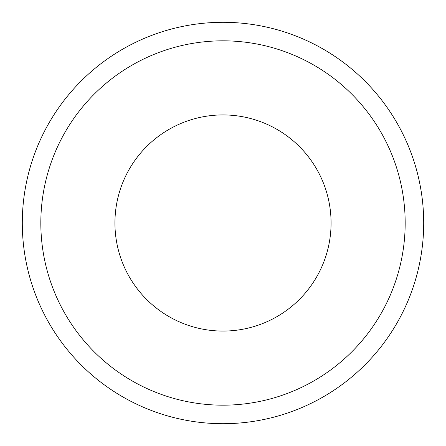 <?xml version="1.0" encoding="UTF-8"?>
<svg xmlns="http://www.w3.org/2000/svg" width="446" height="446" viewBox="0 0 446 446"><rect width="100%" height="100%" fill="white"/><g stroke="black" fill="none" stroke-linecap="round" stroke-linejoin="round"><path stroke-width="0.67" d="M223 114.929A108.071 108.071 0 0 1 330.313 210.228A108.071 108.071 0 0 1 235.767 330.313A108.071 108.071 0 0 1 115.687 235.756A108.071 108.071 0 0 1 223 114.929M152.432 35.117A200.7 200.7 180 0 1 223 22.3A200.7 200.7 0 0 1 293.602 410.872A200.7 200.7 0 0 1 25.561 259.042A200.7 200.7 0 0 1 152.092 35.245A200.7 200.7 180 0 1 152.432 35.117M331.93 54.434A200.7 200.7 0 0 1 423.683 220.48A200.7 200.7 0 0 0 331.93 54.434M223 405.174A182.174 182.174 0 0 1 40.826 223A182.174 182.174 0 0 1 223.017 40.826A182.174 182.174 0 0 1 405.174 223.011A182.174 182.174 0 0 1 223 405.174"/></g></svg>
